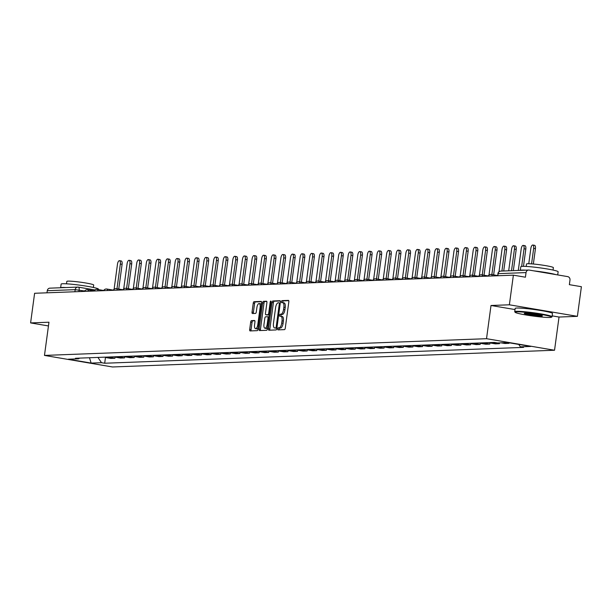<?xml version="1.0" encoding="UTF-8"?>
<svg xmlns="http://www.w3.org/2000/svg" width="612" height="612" viewBox="0 0 612 612"><rect width="100%" height="100%" fill="white"/><g stroke="black" fill="none" stroke-linecap="round" stroke-linejoin="round"><path stroke-width="0.92" d="M277.764 328.858A1.033 0.413 -80.4 0 0 278.016 329.868A1.033 0.413 -80.4 0 0 278.055 329.868L284.481 329.623A1.476 0.597 -80.4 0 0 285.276 328.139L288.833 301.831A1.476 0.597 -80.4 0 0 288.482 300.393A1.476 0.597 -80.4 0 0 288.428 300.393L282.002 300.637A1.033 0.413 -80.4 0 0 281.443 301.678A1.033 0.413 -80.4 0 0 281.688 302.68A1.033 0.413 -80.4 0 0 281.727 302.68L282.56 302.649A4.735 1.905 -80.4 0 1 282.721 302.665A4.735 1.905 -80.4 0 1 283.861 307.255L283.563 309.45A4.735 1.905 -80.4 0 1 281 314.201L280.166 314.231A1.033 0.413 -80.4 0 0 279.608 315.264A1.033 0.413 -80.4 0 0 279.852 316.274A1.033 0.413 -80.4 0 0 279.891 316.274L280.717 316.243A4.735 1.905 -80.4 0 1 280.877 316.251A4.735 1.905 -80.4 0 1 282.025 320.849L281.727 323.037A4.735 1.905 -80.4 0 1 279.156 327.787L278.33 327.818A1.033 0.413 -80.4 0 0 277.764 328.858M282.874 302.703L283.922 302.879A4.735 1.905 -80.4 0 1 284.075 302.894A4.735 1.905 -80.4 0 1 285.223 307.484L284.924 309.68A4.735 1.905 -80.4 0 1 282.354 314.43L281.528 314.461A1.033 0.413 -80.4 0 0 280.962 315.501A1.033 0.413 -80.4 0 0 281.007 316.274L282.078 316.473A4.735 1.905 -80.4 0 1 282.239 316.488A4.735 1.905 -80.4 0 1 283.387 321.078L283.088 323.274A4.735 1.905 -80.4 0 1 280.518 328.017L279.692 328.055A1.033 0.413 -80.4 0 0 279.126 329.088A1.033 0.413 -80.4 0 0 279.156 329.822M288.749 300.66L283.364 300.867A1.033 0.413 -80.4 0 0 282.805 301.907A1.033 0.413 -80.4 0 0 282.843 302.68M251.486 320.619A1.476 0.597 -80.4 0 0 250.683 322.103L249.688 329.486A1.476 0.597 -80.4 0 0 250.04 330.924A1.476 0.597 -80.4 0 0 250.094 330.924L257.231 330.656A1.476 0.597 -80.4 0 0 258.035 329.172L261.592 302.863A1.476 0.597 -80.4 0 0 261.232 301.425A1.476 0.597 -80.4 0 0 261.179 301.425L254.049 301.693A1.476 0.597 -80.4 0 0 253.246 303.177L252.037 312.097A1.476 0.597 -80.4 0 0 252.396 313.528A1.476 0.597 -80.4 0 0 252.442 313.535L255.502 313.421A1.476 0.597 -80.4 0 0 256.298 311.936L256.902 307.515A3.955 1.591 -80.4 0 1 259.182 303.552A3.955 1.591 -80.4 0 1 260.138 307.392L257.79 324.712A3.955 1.591 -80.4 0 1 255.51 328.667A3.955 1.591 -80.4 0 1 254.561 324.834L254.952 321.943A1.476 0.597 -80.4 0 0 254.592 320.512A1.476 0.597 -80.4 0 0 254.538 320.504L251.486 320.619L252.848 320.849A1.476 0.597 -80.4 0 0 252.045 322.333L251.05 329.715A1.476 0.597 -80.4 0 0 251.134 330.885M552.169 315.868L559.031 317.039L577.391 316.343L509.375 304.799L491.008 305.487L486.525 338.696L44.469 355.419L48.96 322.218L30.6 322.914L34.609 293.278L513.376 275.163L525.417 277.205L526.045 272.592L498.13 273.648L497.587 275.76M509.375 304.799L513.376 275.163M268.5 328.774A1.476 0.597 -80.4 0 0 268.852 330.212A1.476 0.597 -80.4 0 0 268.905 330.212L276.043 329.945A1.476 0.597 -80.4 0 0 276.846 328.46L280.403 302.152A1.476 0.597 -80.4 0 0 280.044 300.714A1.476 0.597 -80.4 0 0 279.99 300.714L272.853 300.982A1.476 0.597 -80.4 0 0 272.049 302.466L268.5 328.774L269.854 329.004A1.476 0.597 -80.4 0 0 269.946 330.174M266.633 330.296L259.496 330.572A1.476 0.597 -80.4 0 1 259.45 330.564A1.476 0.597 -80.4 0 1 259.09 329.134L262.647 302.825A1.476 0.597 -80.4 0 1 263.451 301.341L266.503 301.226A1.476 0.597 -80.4 0 1 266.557 301.226A1.476 0.597 -80.4 0 1 266.909 302.665L265.47 313.329A1.476 0.597 -80.4 0 0 265.83 314.767A1.476 0.597 -80.4 0 0 265.876 314.767L267.903 314.69A1.476 0.597 -80.4 0 0 268.706 313.206L270.206 302.099A1.033 0.413 -80.4 0 1 270.802 301.066A1.033 0.413 -80.4 0 1 271.055 302.068L267.436 328.812A1.476 0.597 -80.4 0 1 266.633 330.296M577.391 316.343L581.4 286.707L569.359 284.664L569.986 280.051A3.014 2.746 87.8 0 0 567.668 276.609L529.166 270.076A3.014 2.746 87.8 0 0 526.045 272.592M559.031 317.039L554.541 350.24L112.493 366.971L44.469 355.419M30.6 322.914L48.455 325.944M46.986 292.811L47.269 290.708A3.014 2.746 -92.2 0 1 49.878 288.16L77.793 287.105A3.014 2.746 87.8 0 0 75.184 289.652L47.269 290.708M509.115 342.781L509.039 343.347L505.107 342.682M501.044 342.835L504.969 343.5L509.039 343.347M499.537 342.888L499.423 343.707L495.276 343.003A6.931 6.327 -92.2 0 1 493.593 342.452M489.531 342.605A6.931 6.327 87.8 0 0 491.207 343.156L495.36 343.86L499.423 343.707M489.983 342.812L489.814 344.074L485.668 343.37A6.931 6.327 -92.2 0 1 483.985 342.812M479.915 342.965A6.931 6.327 87.8 0 0 481.598 343.523L485.744 344.227L489.814 344.074M480.374 343.171L480.198 344.434L476.052 343.73A6.931 6.327 -92.2 0 1 474.369 343.179M470.307 343.332A6.931 6.327 87.8 0 0 471.982 343.883L476.136 344.594L480.198 344.434M470.758 343.539L470.59 344.801L466.436 344.097A6.931 6.327 -92.2 0 1 464.76 343.539M460.691 343.699A6.931 6.327 87.8 0 0 462.374 344.25L466.52 344.954L470.59 344.801M461.15 343.906L460.974 345.168L456.827 344.457A6.931 6.327 -92.2 0 1 455.144 343.906M451.082 344.059A6.931 6.327 87.8 0 0 452.758 344.617L456.912 345.321L460.974 345.168M451.534 344.265L451.365 345.528L447.211 344.824A6.931 6.327 -92.2 0 1 445.536 344.273M441.466 344.426A6.931 6.327 87.8 0 0 443.149 344.977L447.296 345.681L451.365 345.528M441.925 344.632L441.749 345.895L437.603 345.191A6.931 6.327 -92.2 0 1 435.92 344.632M431.85 344.786A6.931 6.327 87.8 0 0 433.533 345.344L437.687 346.048L441.749 345.895M432.309 344.992L432.141 346.254L427.987 345.55A6.931 6.327 -92.2 0 1 426.312 345M422.242 345.153A6.931 6.327 87.8 0 0 423.925 345.703L428.071 346.407L432.141 346.254M422.693 345.359L422.525 346.622L418.378 345.918A6.931 6.327 -92.2 0 1 416.696 345.359M412.626 345.512A6.931 6.327 87.8 0 0 414.309 346.071L418.463 346.774L422.525 346.622M413.085 345.719L412.916 346.981L408.762 346.277A6.931 6.327 -92.2 0 1 407.087 345.726M403.017 345.879A6.931 6.327 87.8 0 0 404.7 346.43L408.847 347.134L412.916 346.981M403.469 346.086L403.3 347.348L399.154 346.644A6.931 6.327 -92.2 0 1 397.471 346.086M393.401 346.239A6.931 6.327 87.8 0 0 395.084 346.797L399.238 347.501L403.3 347.348M393.86 346.446L393.692 347.708L389.538 347.004A6.931 6.327 -92.2 0 1 387.855 346.453M383.793 346.606A6.931 6.327 87.8 0 0 385.476 347.157L389.622 347.861L393.692 347.708M384.244 346.813L384.076 348.075L379.93 347.371A6.931 6.327 -92.2 0 1 378.247 346.813M374.177 346.966A6.931 6.327 87.8 0 0 375.86 347.524L380.006 348.228L384.076 348.075M374.636 347.172L374.468 348.435L370.314 347.731A6.931 6.327 -92.2 0 1 368.631 347.18M364.568 347.333A6.931 6.327 87.8 0 0 366.251 347.884L370.398 348.595L374.468 348.435M365.02 347.54L364.851 348.802L360.705 348.098A6.931 6.327 -92.2 0 1 359.022 347.54M354.952 347.7A6.931 6.327 87.8 0 0 356.635 348.251L360.782 348.955L364.851 348.802M355.411 347.907L355.235 349.169L351.089 348.457A6.931 6.327 -92.2 0 1 349.406 347.907M345.344 348.06A6.931 6.327 87.8 0 0 347.019 348.618L351.173 349.322L355.235 349.169M345.795 348.266L345.627 349.529L341.481 348.825A6.931 6.327 -92.2 0 1 339.798 348.274M335.728 348.427A6.931 6.327 87.8 0 0 337.411 348.978L341.557 349.682L345.627 349.529M336.187 348.633L336.011 349.896L331.865 349.192A6.931 6.327 -92.2 0 1 330.182 348.633M326.12 348.786A6.931 6.327 87.8 0 0 327.795 349.345L331.949 350.049L336.011 349.896M326.571 348.993L326.403 350.255L322.256 349.551A6.931 6.327 -92.2 0 1 320.573 349.001M316.503 349.154A6.931 6.327 87.8 0 0 318.186 349.704L322.333 350.408L326.403 350.255M316.962 349.36L316.787 350.622L312.64 349.919A6.931 6.327 -92.2 0 1 310.957 349.36M306.895 349.513A6.931 6.327 87.8 0 0 308.57 350.072L312.724 350.775L316.787 350.622M307.346 349.72L307.178 350.982L303.024 350.278A6.931 6.327 -92.2 0 1 301.349 349.727M297.279 349.88A6.931 6.327 87.8 0 0 298.962 350.431L303.108 351.135L307.178 350.982M297.738 350.087L297.562 351.349L293.416 350.645A6.931 6.327 -92.2 0 1 291.733 350.087M287.671 350.24A6.931 6.327 87.8 0 0 289.346 350.798L293.5 351.502L297.562 351.349M288.122 350.447L287.954 351.709L283.8 351.005A6.931 6.327 -92.2 0 1 282.124 350.454M278.055 350.607A6.931 6.327 87.8 0 0 279.738 351.158L283.884 351.862L287.954 351.709M278.514 350.814L278.338 352.076L274.191 351.372A6.931 6.327 -92.2 0 1 272.508 350.814M268.446 350.974A6.931 6.327 87.8 0 0 270.122 351.525L274.275 352.229L278.338 352.076M268.897 351.173L268.729 352.435L264.575 351.732A6.931 6.327 -92.2 0 1 262.9 351.181M258.83 351.334A6.931 6.327 87.8 0 0 260.513 351.885L264.659 352.596L268.729 352.435M259.289 351.54L259.113 352.803L254.967 352.099A6.931 6.327 -92.2 0 1 253.284 351.54M249.214 351.701A6.931 6.327 87.8 0 0 250.897 352.252L255.051 352.956L259.113 352.803M249.673 351.908L249.505 353.17L245.351 352.458A6.931 6.327 -92.2 0 1 243.675 351.908M239.606 352.061A6.931 6.327 87.8 0 0 241.289 352.619L245.435 353.323L249.505 353.17M240.057 352.267L239.889 353.529L235.742 352.826A6.931 6.327 -92.2 0 1 234.059 352.275M229.99 352.428A6.931 6.327 87.8 0 0 231.673 352.979L235.827 353.682L239.889 353.529M230.449 352.634L230.28 353.897L226.126 353.193A6.931 6.327 -92.2 0 1 224.443 352.634M220.381 352.787A6.931 6.327 87.8 0 0 222.064 353.346L226.21 354.05L230.28 353.897M220.833 352.994L220.664 354.256L216.518 353.552A6.931 6.327 -92.2 0 1 214.835 353.002M210.765 353.155A6.931 6.327 87.8 0 0 212.448 353.705L216.594 354.409L220.664 354.256M211.224 353.361L211.056 354.623L206.902 353.92A6.931 6.327 -92.2 0 1 205.219 353.361M201.157 353.514A6.931 6.327 87.8 0 0 202.84 354.073L206.986 354.776L211.056 354.623M201.608 353.721L201.44 354.983L197.293 354.279A6.931 6.327 -92.2 0 1 195.611 353.728M191.541 353.881A6.931 6.327 87.8 0 0 193.224 354.432L197.37 355.136L201.44 354.983M192 354.088L191.831 355.35L187.677 354.646A6.931 6.327 -92.2 0 1 185.994 354.088M181.932 354.241A6.931 6.327 87.8 0 0 183.615 354.799L187.762 355.503L191.831 355.35M182.384 354.447L182.215 355.71L178.069 355.006A6.931 6.327 -92.2 0 1 176.386 354.455M172.316 354.608A6.931 6.327 87.8 0 0 173.999 355.159L178.146 355.863L182.215 355.71M172.775 354.815L172.599 356.077L168.453 355.373A6.931 6.327 -92.2 0 1 166.77 354.815M162.708 354.975A6.931 6.327 87.8 0 0 164.383 355.526L168.537 356.23L172.599 356.077M163.159 355.174L162.991 356.436L158.845 355.733A6.931 6.327 -92.2 0 1 157.162 355.182M153.092 355.335A6.931 6.327 87.8 0 0 154.775 355.886L158.921 356.597L162.991 356.436M153.551 355.541L153.375 356.804L149.229 356.1A6.931 6.327 -92.2 0 1 147.546 355.541M143.483 355.702A6.931 6.327 87.8 0 0 145.159 356.253L149.313 356.957L153.375 356.804M143.935 355.909L143.766 357.171L139.613 356.459A6.931 6.327 -92.2 0 1 137.937 355.909M133.867 356.062A6.931 6.327 87.8 0 0 135.55 356.62L139.697 357.324L143.766 357.171M134.326 356.268L134.15 357.53L130.004 356.827A6.931 6.327 -92.2 0 1 128.321 356.276M124.259 356.429A6.931 6.327 87.8 0 0 125.934 356.98L130.088 357.683L134.15 357.53M124.71 356.635L124.542 357.898L120.388 357.194A6.931 6.327 -92.2 0 1 118.713 356.635M114.643 356.788A6.931 6.327 87.8 0 0 116.326 357.347L120.472 358.051L124.542 357.898M115.102 356.995L114.926 358.257L110.78 357.553A6.931 6.327 -92.2 0 1 109.097 357.003M105.035 357.156A6.931 6.327 87.8 0 0 106.71 357.706L110.864 358.41L114.926 358.257M97.943 357.423L101.493 362.694L91.142 363.084L68.292 359.206L78.642 358.816L75.444 358.272L494.32 342.422L497.518 342.965L507.876 342.575L530.726 346.453L520.376 346.843L518.739 344.418M101.493 362.694L104.69 363.237L523.574 347.387L520.376 346.843M486.525 338.696L554.541 350.24M491.008 305.487L515.006 309.565M105.486 357.362L104.69 363.237M78.642 358.816L79.506 358.119M89.474 357.745L91.142 363.084M280.311 300.982L274.214 301.211A1.476 0.597 -80.4 0 0 273.411 302.695L269.854 329.004M275.652 327.925A1.033 0.413 -80.4 0 0 276.211 326.885L279.332 303.789A1.033 0.413 -80.4 0 0 279.087 302.787A1.033 0.413 -80.4 0 0 279.049 302.787L278.177 302.818A4.735 1.905 -80.4 0 0 275.607 307.568L273.472 323.35A4.735 1.905 -80.4 0 0 274.612 327.948A4.735 1.905 -80.4 0 0 274.773 327.955L276.884 328.131L274.773 327.955M266.824 301.494L264.812 301.571A1.476 0.597 -80.4 0 0 264.009 303.055L260.452 329.363A1.476 0.597 -80.4 0 0 260.536 330.526M267.138 314.981A1.476 0.597 -80.4 0 0 267.184 314.996A1.476 0.597 -80.4 0 0 267.237 314.996L269.265 314.92A1.476 0.597 -80.4 0 0 269.318 314.912M263.971 324.398A3.955 1.591 -80.4 0 0 264.927 328.239A3.955 1.591 -80.4 0 0 267.207 324.276L268.033 318.179A1.476 0.597 -80.4 0 0 267.673 316.741A1.476 0.597 -80.4 0 0 267.628 316.741L265.6 316.817A1.476 0.597 -80.4 0 0 264.797 318.301L263.971 324.398M264.927 328.239L266.289 328.476A3.955 1.591 -80.4 0 0 267.62 327.474M267.673 316.741L269.035 316.97A1.476 0.597 -80.4 0 0 268.989 316.97L267.727 316.756M254.86 320.772L252.848 320.849M255.51 328.667L256.872 328.904A3.955 1.591 -80.4 0 0 258.203 327.902M261.339 304.7A3.955 1.591 -80.4 0 0 260.536 303.782L259.182 303.552M261.5 301.693L255.403 301.923A1.476 0.597 -80.4 0 0 254.6 303.407L253.399 312.327A1.476 0.597 -80.4 0 0 253.483 313.497M531.568 263.871L533.656 248.395A3.465 1.392 -80.4 0 0 532.822 245.03A3.465 1.392 -80.4 0 0 530.826 248.503L528.768 263.726M532.822 245.03L534.59 245.335A3.465 1.392 99.6 0 1 535.431 248.694L533.358 264.017M521.661 266.411L524.048 248.763A3.465 1.392 -80.4 0 0 523.206 245.397A3.465 1.392 -80.4 0 0 521.21 248.87L518.295 270.435M523.206 245.397L524.981 245.695A3.465 1.392 99.6 0 1 525.815 249.061L523.482 266.335M511.517 270.688L514.432 249.122A3.465 1.392 -80.4 0 0 513.598 245.764A3.465 1.392 -80.4 0 0 511.601 249.229L508.687 270.795M513.598 245.764L515.365 246.062A3.465 1.392 99.6 0 1 516.207 249.421L513.338 270.619M516.735 311.837A18.383 1.408 -172.3 0 0 515.151 312.304A18.383 1.408 -172.3 0 0 530.076 315.616A18.383 1.408 -172.3 0 0 549.928 317.467A18.383 1.408 -172.3 0 0 551.481 317.215A18.383 1.408 -172.3 0 0 537.948 313.895A18.383 1.408 -172.3 0 0 516.735 311.837M515.151 312.304L514.761 311.799A18.834 1.446 7.7 0 1 514.723 311.684A18.834 1.446 7.7 0 1 516.383 311.317A18.834 1.446 7.7 0 1 537.428 313.329A18.834 1.446 7.7 0 1 552.055 316.733A18.834 1.446 7.7 0 1 551.986 316.832L551.481 317.215M525.035 313.245A9.195 0.704 7.7 0 1 534.957 314.17A9.195 0.704 7.7 0 1 542.416 315.83A9.195 0.704 7.7 0 1 541.628 316.06A9.195 0.704 7.7 0 1 531.017 315.027A9.195 0.704 7.7 0 1 524.255 313.367A9.195 0.704 7.7 0 1 525.035 313.245M524.997 313.245A8.744 0.673 -172.3 0 0 532.631 314.775A8.744 0.673 -172.3 0 0 541.283 315.547A8.744 0.673 -172.3 0 0 541.735 315.509M520.307 270.359L520.804 266.717A18.834 1.446 7.7 0 1 522.464 266.35A18.834 1.446 7.7 0 1 543.502 268.362A18.834 1.446 7.7 0 1 558.136 271.759L557.708 274.918M520.345 270.359A18.834 1.446 7.7 0 1 521.959 270.076A18.834 1.446 7.7 0 1 525.716 270.152M526.167 266.427L526.496 263.994A13.563 1.04 7.7 0 1 527.689 263.734A13.563 1.04 7.7 0 1 542.836 265.18A13.563 1.04 7.7 0 1 553.37 267.628L553.041 270.06M514.723 311.684L515.166 308.402A18.834 1.446 7.7 0 1 516.826 308.043A18.834 1.446 7.7 0 1 537.864 310.047A18.834 1.446 7.7 0 1 552.498 313.451L552.055 316.733M533.871 270.871A18.834 1.446 7.7 0 1 555.826 274.604M60.642 287.755L61.131 284.106A18.834 1.446 7.7 0 1 62.791 283.746A18.834 1.446 7.7 0 1 83.829 285.75A18.834 1.446 7.7 0 1 98.463 289.155L98.402 289.591M60.672 287.747A18.834 1.446 7.7 0 1 62.286 287.472A18.834 1.446 7.7 0 1 66.042 287.548M66.494 283.823L66.823 281.39A13.563 1.04 7.7 0 1 68.016 281.13A13.563 1.04 7.7 0 1 83.163 282.576A13.563 1.04 7.7 0 1 93.705 285.024L93.376 287.456M501.909 271.055L504.823 249.489A3.465 1.392 -80.4 0 0 503.982 246.123A3.465 1.392 -80.4 0 0 501.985 249.597L498.994 271.736M503.982 246.123L505.757 246.422A3.465 1.392 99.6 0 1 506.591 249.788L503.722 270.986M491.864 274.574L495.207 249.849A3.465 1.392 -80.4 0 0 494.374 246.491A3.465 1.392 -80.4 0 0 492.377 249.956L488.98 275.079M494.374 246.491L496.141 246.789A3.465 1.392 99.6 0 1 496.975 250.155L493.639 274.872M482.256 274.933L485.599 250.216A3.465 1.392 -80.4 0 0 484.758 246.85A3.465 1.392 -80.4 0 0 482.761 250.323L479.364 275.446M484.758 246.85L486.525 247.149A3.465 1.392 99.6 0 1 487.366 250.515L484.023 275.232M472.64 275.301L475.983 250.576A3.465 1.392 -80.4 0 0 475.149 247.217A3.465 1.392 -80.4 0 0 473.153 250.683L469.756 275.805M475.149 247.217L476.916 247.516A3.465 1.392 99.6 0 1 477.75 250.882L474.415 275.599M463.032 275.66L466.375 250.943A3.465 1.392 -80.4 0 0 465.533 247.577A3.465 1.392 -80.4 0 0 463.536 251.05L460.14 276.173M465.533 247.577L467.3 247.883A3.465 1.392 99.6 0 1 468.142 251.241L464.799 275.958M453.416 276.027L456.759 251.31A3.465 1.392 -80.4 0 0 455.925 247.944A3.465 1.392 -80.4 0 0 453.928 251.417L450.531 276.532M455.925 247.944L457.692 248.243A3.465 1.392 99.6 0 1 458.526 251.608L455.183 276.326M443.807 276.387L447.15 251.67A3.465 1.392 -80.4 0 0 446.309 248.304A3.465 1.392 -80.4 0 0 444.312 251.777L440.915 276.899M446.309 248.304L448.076 248.61A3.465 1.392 99.6 0 1 448.917 251.968L445.574 276.693M434.191 276.754L437.534 252.037A3.465 1.392 -80.4 0 0 436.7 248.671A3.465 1.392 -80.4 0 0 434.704 252.144L431.307 277.259M436.7 248.671L438.467 248.969A3.465 1.392 99.6 0 1 439.301 252.335L435.958 277.052M424.583 277.114L427.926 252.396A3.465 1.392 -80.4 0 0 427.084 249.038A3.465 1.392 -80.4 0 0 425.088 252.504L421.691 277.626M427.084 249.038L428.851 249.336A3.465 1.392 99.6 0 1 429.693 252.695L426.35 277.42M414.967 277.481L418.31 252.764A3.465 1.392 -80.4 0 0 417.476 249.398A3.465 1.392 -80.4 0 0 415.479 252.871L412.083 277.986M417.476 249.398L419.243 249.696A3.465 1.392 99.6 0 1 420.077 253.062L416.734 277.779M405.358 277.84L408.701 253.123A3.465 1.392 -80.4 0 0 407.86 249.765A3.465 1.392 -80.4 0 0 405.863 253.23L402.466 278.353M407.86 249.765L409.627 250.063A3.465 1.392 99.6 0 1 410.468 253.429L407.125 278.146M395.742 278.208L399.085 253.49A3.465 1.392 -80.4 0 0 398.251 250.124A3.465 1.392 -80.4 0 0 396.247 253.597L392.858 278.712M398.251 250.124L400.019 250.423A3.465 1.392 99.6 0 1 400.852 253.789L397.509 278.506M386.134 278.575L389.469 253.85A3.465 1.392 -80.4 0 0 388.635 250.492A3.465 1.392 -80.4 0 0 386.639 253.957L383.242 279.08M388.635 250.492L390.402 250.79A3.465 1.392 99.6 0 1 391.244 254.156L387.901 278.873M376.518 278.934L379.861 254.217A3.465 1.392 -80.4 0 0 379.019 250.851A3.465 1.392 -80.4 0 0 377.023 254.324L373.626 279.447M379.019 250.851L380.794 251.15A3.465 1.392 99.6 0 1 381.628 254.516L378.285 279.233M366.909 279.302L370.245 254.577A3.465 1.392 -80.4 0 0 369.411 251.218A3.465 1.392 -80.4 0 0 367.414 254.684L364.018 279.806M369.411 251.218L371.178 251.517A3.465 1.392 99.6 0 1 372.019 254.883L368.676 279.6M357.293 279.661L360.636 254.944A3.465 1.392 -80.4 0 0 359.795 251.578A3.465 1.392 -80.4 0 0 357.798 255.051L354.402 280.174M359.795 251.578L361.57 251.884A3.465 1.392 99.6 0 1 362.403 255.242L359.06 279.959M347.677 280.028L351.02 255.311A3.465 1.392 -80.4 0 0 350.186 251.945A3.465 1.392 -80.4 0 0 348.19 255.418L344.793 280.533M350.186 251.945L351.954 252.243A3.465 1.392 99.6 0 1 352.795 255.609L349.452 280.327M338.069 280.388L341.412 255.671A3.465 1.392 -80.4 0 0 340.57 252.305A3.465 1.392 -80.4 0 0 338.574 255.778L335.177 280.9M340.57 252.305L342.345 252.611A3.465 1.392 99.6 0 1 343.179 255.969L339.836 280.694M328.453 280.755L331.796 256.038A3.465 1.392 -80.4 0 0 330.962 252.672A3.465 1.392 -80.4 0 0 328.965 256.145L325.569 281.26M330.962 252.672L332.729 252.97A3.465 1.392 99.6 0 1 333.563 256.336L330.228 281.053M318.844 281.115L322.187 256.397A3.465 1.392 -80.4 0 0 321.346 253.039A3.465 1.392 -80.4 0 0 319.349 256.505L315.953 281.627M321.346 253.039L323.121 253.337A3.465 1.392 99.6 0 1 323.955 256.696L320.612 281.421M309.228 281.482L312.571 256.765A3.465 1.392 -80.4 0 0 311.738 253.399A3.465 1.392 -80.4 0 0 309.741 256.872L306.344 281.987M311.738 253.399L313.505 253.697A3.465 1.392 99.6 0 1 314.339 257.063L311.003 281.78M299.62 281.841L302.963 257.124A3.465 1.392 -80.4 0 0 302.121 253.766A3.465 1.392 -80.4 0 0 300.125 257.231L296.728 282.354M302.121 253.766L303.889 254.064A3.465 1.392 99.6 0 1 304.73 257.43L301.387 282.147M290.004 282.209L293.347 257.491A3.465 1.392 -80.4 0 0 292.513 254.125A3.465 1.392 -80.4 0 0 290.516 257.598L287.12 282.713M292.513 254.125L294.28 254.424A3.465 1.392 99.6 0 1 295.114 257.79L291.771 282.507M280.395 282.576L283.738 257.851A3.465 1.392 -80.4 0 0 282.897 254.493A3.465 1.392 -80.4 0 0 280.9 257.958L277.504 283.081M282.897 254.493L284.664 254.791A3.465 1.392 99.6 0 1 285.506 258.157L282.163 282.874M270.779 282.935L274.122 258.218A3.465 1.392 -80.4 0 0 273.289 254.852A3.465 1.392 -80.4 0 0 271.292 258.325L267.895 283.448M273.289 254.852L275.056 255.15A3.465 1.392 99.6 0 1 275.89 258.516L272.547 283.234M261.171 283.302L264.514 258.578A3.465 1.392 -80.4 0 0 263.673 255.219A3.465 1.392 -80.4 0 0 261.676 258.685L258.279 283.807M263.673 255.219L265.44 255.518A3.465 1.392 99.6 0 1 266.281 258.884L262.938 283.601M251.555 283.662L254.898 258.945A3.465 1.392 -80.4 0 0 254.064 255.579A3.465 1.392 -80.4 0 0 252.067 259.052L248.671 284.175M254.064 255.579L255.831 255.885A3.465 1.392 99.6 0 1 256.665 259.243L253.322 283.96M241.947 284.029L245.29 259.312A3.465 1.392 -80.4 0 0 244.448 255.946A3.465 1.392 -80.4 0 0 242.451 259.419L239.055 284.534M244.448 255.946L246.215 256.244A3.465 1.392 99.6 0 1 247.057 259.61L243.714 284.328M232.331 284.389L235.674 259.672A3.465 1.392 -80.4 0 0 234.84 256.306A3.465 1.392 -80.4 0 0 232.835 259.779L229.446 284.901M234.84 256.306L236.607 256.612A3.465 1.392 99.6 0 1 237.441 259.97L234.098 284.695M222.722 284.756L226.058 260.039A3.465 1.392 -80.4 0 0 225.224 256.673A3.465 1.392 -80.4 0 0 223.227 260.146L219.83 285.261M225.224 256.673L226.991 256.971A3.465 1.392 99.6 0 1 227.832 260.337L224.489 285.054M213.106 285.115L216.449 260.398A3.465 1.392 -80.4 0 0 215.615 257.04A3.465 1.392 -80.4 0 0 213.611 260.505L210.214 285.628M215.615 257.04L217.382 257.338A3.465 1.392 99.6 0 1 218.216 260.697L214.873 285.422M203.498 285.483L206.833 260.766A3.465 1.392 -80.4 0 0 205.999 257.4A3.465 1.392 -80.4 0 0 204.003 260.873L200.606 285.988M205.999 257.4L207.766 257.698A3.465 1.392 99.6 0 1 208.608 261.064L205.265 285.781M193.882 285.85L197.225 261.125A3.465 1.392 -80.4 0 0 196.383 257.767A3.465 1.392 -80.4 0 0 194.387 261.232L190.99 286.355M196.383 257.767L198.158 258.065A3.465 1.392 99.6 0 1 198.992 261.431L195.649 286.148M184.266 286.209L187.609 261.492A3.465 1.392 -80.4 0 0 186.775 258.126A3.465 1.392 -80.4 0 0 184.778 261.599L181.381 286.722M186.775 258.126L188.542 258.425A3.465 1.392 99.6 0 1 189.383 261.791L186.04 286.508M174.657 286.577L178 261.852A3.465 1.392 -80.4 0 0 177.159 258.493A3.465 1.392 -80.4 0 0 175.162 261.959L171.765 287.082M177.159 258.493L178.934 258.792A3.465 1.392 99.6 0 1 179.767 262.158L176.424 286.875M165.041 286.936L168.384 262.219A3.465 1.392 -80.4 0 0 167.55 258.853A3.465 1.392 -80.4 0 0 165.554 262.326L162.157 287.449M167.55 258.853L169.317 259.151A3.465 1.392 99.6 0 1 170.151 262.517L166.816 287.235M155.433 287.303L158.776 262.579A3.465 1.392 -80.4 0 0 157.934 259.22A3.465 1.392 -80.4 0 0 155.938 262.686L152.541 287.808M157.934 259.22L159.709 259.519A3.465 1.392 99.6 0 1 160.543 262.885L157.2 287.602M145.817 287.663L149.16 262.946A3.465 1.392 -80.4 0 0 148.326 259.58A3.465 1.392 -80.4 0 0 146.329 263.053L142.933 288.175M148.326 259.58L150.093 259.886A3.465 1.392 99.6 0 1 150.927 263.244L147.591 287.961M136.208 288.03L139.551 263.313A3.465 1.392 -80.4 0 0 138.71 259.947A3.465 1.392 -80.4 0 0 136.713 263.42L133.317 288.535M138.71 259.947L140.477 260.245A3.465 1.392 99.6 0 1 141.318 263.611L137.975 288.328M126.592 288.39L129.935 263.673A3.465 1.392 -80.4 0 0 129.101 260.307A3.465 1.392 -80.4 0 0 127.105 263.78L123.708 288.902M129.101 260.307L130.869 260.613A3.465 1.392 99.6 0 1 131.702 263.971L128.367 288.696M116.984 288.757L120.327 264.04A3.465 1.392 -80.4 0 0 119.485 260.674A3.465 1.392 -80.4 0 0 117.489 264.147L114.092 289.262M119.485 260.674L121.252 260.972A3.465 1.392 99.6 0 1 122.094 264.338L118.751 289.055M84.64 291.006L75.184 289.652L74.901 291.756M78.925 291.603L79.139 290.065A3.014 1.209 99.6 0 0 78.405 287.143A3.014 3.014 0 0 0 77.793 287.105A3.014 2.746 87.8 0 1 78.305 287.135A3.014 1.209 99.6 0 1 78.405 287.143L94.929 289.95M78.504 287.173L94.914 289.958M116.326 357.347L120.388 357.194M125.934 356.98L130.004 356.827M135.55 356.62L139.613 356.459M145.159 356.253L149.229 356.1M154.775 355.886L158.845 355.733M164.383 355.526L168.453 355.373M173.999 355.159L178.069 355.006M183.615 354.799L187.677 354.646M193.224 354.432L197.293 354.279M202.84 354.073L206.902 353.92M212.448 353.705L216.518 353.552M222.064 353.346L226.126 353.193M231.673 352.979L235.742 352.826M241.289 352.619L245.351 352.458M250.897 352.252L254.967 352.099M260.513 351.885L264.575 351.732M270.122 351.525L274.191 351.372M279.738 351.158L283.8 351.005M289.346 350.798L293.416 350.645M298.962 350.431L303.024 350.278M308.57 350.072L312.64 349.919M318.186 349.704L322.256 349.551M327.795 349.345L331.865 349.192M337.411 348.978L341.481 348.825M347.019 348.618L351.089 348.457M356.635 348.251L360.705 348.098M366.251 347.884L370.314 347.731M375.86 347.524L379.93 347.371M385.476 347.157L389.538 347.004M395.084 346.797L399.154 346.644M404.7 346.43L408.762 346.277M414.309 346.071L418.378 345.918M423.925 345.703L427.987 345.55M433.533 345.344L437.603 345.191M443.149 344.977L447.211 344.824M452.758 344.617L456.827 344.457M462.374 344.25L466.436 344.097M471.982 343.883L476.052 343.73M481.598 343.523L485.668 343.37M491.207 343.156L495.276 343.003M106.71 357.706L110.78 357.553M491.237 274.474A3.014 1.209 99.6 0 1 491.344 274.482A3.014 1.209 99.6 0 1 492.109 275.966M481.629 274.842A3.014 1.209 99.6 0 1 481.728 274.842A3.014 1.209 99.6 0 1 482.493 276.333M472.013 275.201A3.014 1.209 99.6 0 1 472.112 275.209A3.014 1.209 99.6 0 1 472.885 276.7M462.404 275.568A3.014 1.209 99.6 0 1 462.504 275.576A3.014 1.209 99.6 0 1 463.269 277.06M452.788 275.928A3.014 1.209 99.6 0 1 452.888 275.935A3.014 1.209 99.6 0 1 453.66 277.427M443.18 276.295A3.014 1.209 99.6 0 1 443.279 276.303A3.014 1.209 99.6 0 1 444.044 277.787M433.564 276.655A3.014 1.209 99.6 0 1 433.663 276.662A3.014 1.209 99.6 0 1 434.436 278.154M423.955 277.022A3.014 1.209 99.6 0 1 424.055 277.029A3.014 1.209 99.6 0 1 424.82 278.514M414.339 277.381A3.014 1.209 99.6 0 1 414.439 277.389A3.014 1.209 99.6 0 1 415.211 278.881M404.723 277.749A3.014 1.209 99.6 0 1 404.83 277.756A3.014 1.209 99.6 0 1 405.595 279.24M395.115 278.108A3.014 1.209 99.6 0 1 395.214 278.116A3.014 1.209 99.6 0 1 395.987 279.608M385.499 278.475A3.014 1.209 99.6 0 1 385.606 278.483A3.014 1.209 99.6 0 1 386.371 279.975M375.89 278.843A3.014 1.209 99.6 0 1 375.99 278.843A3.014 1.209 99.6 0 1 376.762 280.334M366.274 279.202A3.014 1.209 99.6 0 1 366.381 279.21A3.014 1.209 99.6 0 1 367.146 280.701M356.666 279.569A3.014 1.209 99.6 0 1 356.765 279.577A3.014 1.209 99.6 0 1 357.538 281.061M347.05 279.929A3.014 1.209 99.6 0 1 347.157 279.936A3.014 1.209 99.6 0 1 347.922 281.428M337.442 280.296A3.014 1.209 99.6 0 1 337.541 280.304A3.014 1.209 99.6 0 1 338.314 281.788M327.825 280.656A3.014 1.209 99.6 0 1 327.933 280.663A3.014 1.209 99.6 0 1 328.698 282.155M318.217 281.023A3.014 1.209 99.6 0 1 318.317 281.03A3.014 1.209 99.6 0 1 319.089 282.514M308.601 281.382A3.014 1.209 99.6 0 1 308.7 281.39A3.014 1.209 99.6 0 1 309.473 282.882M298.993 281.75A3.014 1.209 99.6 0 1 299.092 281.757A3.014 1.209 99.6 0 1 299.857 283.241M289.377 282.109A3.014 1.209 99.6 0 1 289.476 282.117A3.014 1.209 99.6 0 1 290.249 283.608M279.768 282.476A3.014 1.209 99.6 0 1 279.868 282.484A3.014 1.209 99.6 0 1 280.633 283.976M270.152 282.843A3.014 1.209 99.6 0 1 270.252 282.843A3.014 1.209 99.6 0 1 271.024 284.335M260.544 283.203A3.014 1.209 99.6 0 1 260.643 283.211A3.014 1.209 99.6 0 1 261.408 284.702M250.928 283.57A3.014 1.209 99.6 0 1 251.027 283.578A3.014 1.209 99.6 0 1 251.8 285.062M241.312 283.93A3.014 1.209 99.6 0 1 241.419 283.937A3.014 1.209 99.6 0 1 242.184 285.429M231.703 284.297A3.014 1.209 99.6 0 1 231.803 284.305A3.014 1.209 99.6 0 1 232.575 285.789M222.087 284.656A3.014 1.209 99.6 0 1 222.194 284.664A3.014 1.209 99.6 0 1 222.959 286.156M212.479 285.024A3.014 1.209 99.6 0 1 212.578 285.031A3.014 1.209 99.6 0 1 213.351 286.515M202.863 285.383A3.014 1.209 99.6 0 1 202.97 285.391A3.014 1.209 99.6 0 1 203.735 286.883M193.254 285.75A3.014 1.209 99.6 0 1 193.354 285.758A3.014 1.209 99.6 0 1 194.126 287.242M183.638 286.11A3.014 1.209 99.6 0 1 183.745 286.118A3.014 1.209 99.6 0 1 184.51 287.609M174.03 286.477A3.014 1.209 99.6 0 1 174.129 286.485A3.014 1.209 99.6 0 1 174.902 287.977M164.414 286.844A3.014 1.209 99.6 0 1 164.521 286.844A3.014 1.209 99.6 0 1 165.286 288.336M154.805 287.204A3.014 1.209 99.6 0 1 154.905 287.212A3.014 1.209 99.6 0 1 155.678 288.703M145.189 287.571A3.014 1.209 99.6 0 1 145.289 287.579A3.014 1.209 99.6 0 1 146.061 289.063M135.581 287.931A3.014 1.209 99.6 0 1 135.68 287.938A3.014 1.209 99.6 0 1 136.445 289.43M125.965 288.298A3.014 1.209 99.6 0 1 126.064 288.306A3.014 1.209 99.6 0 1 126.837 289.79M116.356 288.657A3.014 1.209 99.6 0 1 116.456 288.665A3.014 1.209 99.6 0 1 117.221 290.157M106.74 289.025A3.014 1.209 99.6 0 1 106.84 289.032A3.014 1.209 99.6 0 1 107.613 290.516M97.132 289.384A3.014 1.209 99.6 0 1 97.231 289.392A3.014 1.209 99.6 0 1 97.996 290.884M87.516 289.751A3.014 1.209 99.6 0 1 87.615 289.759A3.014 1.209 99.6 0 1 88.388 291.243M497.847 275.752L498.13 273.648A3.014 2.746 87.8 0 1 500.738 271.101A3.014 3.014 0 0 0 497.862 273.709M280.518 328.017L279.156 327.787M283.088 323.274L281.727 323.037M283.387 321.078L282.025 320.849M281.528 314.461L280.166 314.231M282.354 314.43L281 314.201M284.924 309.68L283.563 309.45M285.223 307.484L283.861 307.255M283.364 300.867L282.002 300.637M279.692 328.055L278.33 327.818M273.411 302.695L272.049 302.466M274.214 301.211L272.853 300.982M277.037 327.022L276.211 326.885M280.158 303.927L279.332 303.789M260.452 329.363L259.09 329.134M264.009 303.055L262.647 302.825M264.812 301.571L263.451 301.341M267.237 314.996L265.876 314.767M269.265 314.92L267.903 314.69M269.532 313.352L268.706 313.206M271.032 302.244L270.206 302.099M268.033 324.421L267.207 324.276M268.859 318.317L268.033 318.179M258.616 324.85L257.79 324.712M260.957 307.53L260.138 307.392M253.399 312.327L252.037 312.097M254.6 303.407L253.246 303.177M255.403 301.923L254.049 301.693M251.05 329.715L249.688 329.486M252.045 322.333L250.683 322.103M535.431 248.694L533.656 248.395M525.815 249.061L524.048 248.763M516.207 249.421L514.432 249.122M506.591 249.788L504.823 249.489M496.975 250.155L495.207 249.849M487.366 250.515L485.599 250.216M477.75 250.882L475.983 250.576M468.142 251.241L466.375 250.943M458.526 251.608L456.759 251.31M448.917 251.968L447.15 251.67M439.301 252.335L437.534 252.037M429.693 252.695L427.926 252.396M420.077 253.062L418.31 252.764M410.468 253.429L408.701 253.123M400.852 253.789L399.085 253.49M391.244 254.156L389.469 253.85M381.628 254.516L379.861 254.217M372.019 254.883L370.245 254.577M362.403 255.242L360.636 254.944M352.795 255.609L351.02 255.311M343.179 255.969L341.412 255.671M333.563 256.336L331.796 256.038M323.955 256.696L322.187 256.397M314.339 257.063L312.571 256.765M304.73 257.43L302.963 257.124M295.114 257.79L293.347 257.491M285.506 258.157L283.738 257.851M275.89 258.516L274.122 258.218M266.281 258.884L264.514 258.578M256.665 259.243L254.898 258.945M247.057 259.61L245.29 259.312M237.441 259.97L235.674 259.672M227.832 260.337L226.058 260.039M218.216 260.697L216.449 260.398M208.608 261.064L206.833 260.766M198.992 261.431L197.225 261.125M189.383 261.791L187.609 261.492M179.767 262.158L178 261.852M170.151 262.517L168.384 262.219M160.543 262.885L158.776 262.579M150.927 263.244L149.16 262.946M141.318 263.611L139.551 263.313M131.702 263.971L129.935 263.673M122.094 264.338L120.327 264.04M497.617 275.545L491.344 274.482A3.014 3.014 0 0 0 488.131 276.119M488.223 275.951L481.728 274.842A3.014 3.014 0 0 0 478.523 276.486M478.615 276.31L472.112 275.209A3.014 3.014 0 0 0 468.907 276.846M468.999 276.678L462.504 275.576A3.014 3.014 0 0 0 459.298 277.213M459.39 277.037L452.888 275.935A3.014 3.014 0 0 0 449.682 277.573M449.774 277.404L443.279 276.303A3.014 3.014 0 0 0 440.074 277.94M440.166 277.764L433.663 276.662A3.014 3.014 0 0 0 430.458 278.299M430.55 278.131L424.055 277.029A3.014 3.014 0 0 0 420.842 278.667M420.941 278.491L414.439 277.389A3.014 3.014 0 0 0 411.233 279.034M411.325 278.858L404.83 277.756A3.014 3.014 0 0 0 401.617 279.393M401.709 279.217L395.214 278.116A3.014 3.014 0 0 0 392.009 279.76M392.101 279.585L385.606 278.483A3.014 3.014 0 0 0 382.393 280.12M382.485 279.952L375.99 278.843A3.014 3.014 0 0 0 372.785 280.487M372.876 280.311L366.381 279.21A3.014 3.014 0 0 0 363.168 280.847M363.26 280.678L356.765 279.577A3.014 3.014 0 0 0 353.56 281.214M353.652 281.038L347.157 279.936A3.014 3.014 0 0 0 343.944 281.574M344.036 281.405L337.541 280.304A3.014 3.014 0 0 0 334.336 281.941M334.427 281.765L327.933 280.663A3.014 3.014 0 0 0 324.72 282.3M324.811 282.132L318.317 281.03A3.014 3.014 0 0 0 315.111 282.668M315.203 282.492L308.7 281.39A3.014 3.014 0 0 0 305.495 283.035M305.587 282.859L299.092 281.757A3.014 3.014 0 0 0 295.887 283.394M295.978 283.218L289.476 282.117A3.014 3.014 0 0 0 286.271 283.761M286.362 283.586L279.868 282.484A3.014 3.014 0 0 0 276.662 284.121M276.754 283.953L270.252 282.843A3.014 3.014 0 0 0 267.046 284.488M267.138 284.312L260.643 283.211A3.014 3.014 0 0 0 257.43 284.848M257.53 284.679L251.027 283.578A3.014 3.014 0 0 0 247.822 285.215M247.914 285.039L241.419 283.937A3.014 3.014 0 0 0 238.206 285.575M238.305 285.406L231.803 284.305A3.014 3.014 0 0 0 228.597 285.942M228.689 285.766L222.194 284.664A3.014 3.014 0 0 0 218.981 286.301M219.073 286.133L212.578 285.031A3.014 3.014 0 0 0 209.373 286.668M209.465 286.493L202.97 285.391A3.014 3.014 0 0 0 199.757 287.036M199.849 286.86L193.354 285.758A3.014 3.014 0 0 0 190.148 287.395M190.24 287.227L183.745 286.118A3.014 3.014 0 0 0 180.532 287.762M180.624 287.586L174.129 286.485A3.014 3.014 0 0 0 170.924 288.122M171.016 287.954L164.521 286.844A3.014 3.014 0 0 0 161.308 288.489M161.4 288.313L154.905 287.212A3.014 3.014 0 0 0 151.7 288.849M151.791 288.68L145.289 287.579A3.014 3.014 0 0 0 142.083 289.216M142.175 289.04L135.68 287.938A3.014 3.014 0 0 0 132.475 289.575M132.567 289.407L126.064 288.306A3.014 3.014 0 0 0 122.859 289.943M122.951 289.767L116.456 288.665A3.014 3.014 0 0 0 113.251 290.302M113.342 290.134L106.84 289.032A3.014 3.014 0 0 0 103.635 290.669M103.726 290.493L97.231 289.392A3.014 3.014 0 0 0 94.026 291.037M94.118 290.861L87.615 289.759A3.014 3.014 0 0 0 84.41 291.396M500.738 271.101L528.653 270.045M282.239 316.488L280.877 316.251M284.075 302.894L282.721 302.665M275.974 328.177L274.612 327.948M267.184 314.996L265.83 314.767"/></g></svg>
